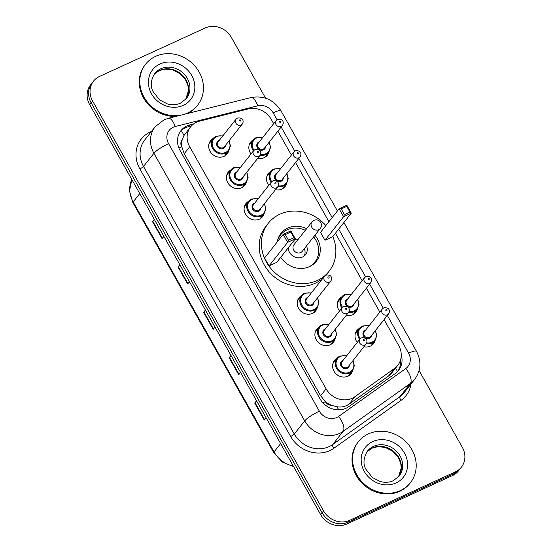 <?xml version="1.0" encoding="UTF-8"?>
<svg xmlns="http://www.w3.org/2000/svg" width="552" height="552" viewBox="0 0 552 552"><rect width="100%" height="100%" fill="white"/><g stroke="black" fill="none" stroke-linecap="round" stroke-linejoin="round"><path stroke-width="0.83" d="M286.543 183.623A10.591 9.487 -141.7 0 1 285.018 186.624A10.591 9.487 -141.7 0 1 281.817 189.129A10.591 9.487 -141.7 0 1 275.434 189.722M357.337 309.251A10.591 9.487 -141.7 0 1 355.805 312.253A10.591 9.487 -141.7 0 1 352.604 314.757A10.591 9.487 -141.7 0 1 346.221 315.351M375.036 340.66A10.591 9.487 -141.7 0 1 373.504 343.661A10.591 9.487 -141.7 0 1 370.302 346.166A10.591 9.487 -141.7 0 1 363.92 346.76M268.845 152.214A10.591 9.487 -141.7 0 1 267.32 155.215A10.591 9.487 -141.7 0 1 264.118 157.72A10.591 9.487 -141.7 0 1 257.736 158.314M334.912 339.294A10.591 9.487 -141.7 0 1 333.38 342.295A10.591 9.487 -141.7 0 1 330.179 344.8A10.591 9.487 -141.7 0 1 317.552 341.605A10.591 9.487 -141.7 0 1 316.758 329.158A10.591 9.487 -141.7 0 1 319.325 326.977M352.611 370.702A10.591 9.487 -141.7 0 1 351.079 373.704A10.591 9.487 -141.7 0 1 347.877 376.209A10.591 9.487 -141.7 0 1 335.25 373.014A10.591 9.487 -141.7 0 1 334.45 360.566A10.591 9.487 -141.7 0 1 337.017 358.386M264.118 213.658A10.591 9.487 -141.7 0 1 262.593 216.66A10.591 9.487 -141.7 0 1 259.392 219.165A10.591 9.487 -141.7 0 1 246.758 215.97A10.591 9.487 -141.7 0 1 245.964 203.529A10.591 9.487 -141.7 0 1 248.531 201.349M317.214 307.885A10.591 9.487 -141.7 0 1 315.689 310.886A10.591 9.487 -141.7 0 1 312.48 313.391A10.591 9.487 -141.7 0 1 299.853 310.196A10.591 9.487 -141.7 0 1 299.06 297.749A10.591 9.487 -141.7 0 1 301.627 295.568M246.427 182.25A10.591 9.487 -141.7 0 1 244.895 185.251A10.591 9.487 -141.7 0 1 241.693 187.756A10.591 9.487 -141.7 0 1 229.066 184.561A10.591 9.487 -141.7 0 1 228.266 172.12A10.591 9.487 -141.7 0 1 230.833 169.94M228.728 150.841A10.591 9.487 -141.7 0 1 227.196 153.842A10.591 9.487 -141.7 0 1 223.995 156.347A10.591 9.487 -141.7 0 1 211.368 153.159A10.591 9.487 -141.7 0 1 210.567 140.712A10.591 9.487 -141.7 0 1 213.134 138.531M273.675 123.662L271.287 119.425A19.865 17.795 38.3 0 0 248.2 108.93L199.651 121.123A19.865 17.795 38.3 0 0 196.636 122.178A19.865 17.795 38.3 0 0 190.626 126.87A19.865 17.795 38.3 0 0 189.702 146.756L326.094 388.815A19.865 17.795 38.3 0 0 354.922 396.681L394.459 368.494A19.865 17.795 38.3 0 0 397.744 365.376A19.865 17.795 38.3 0 0 398.668 345.49L384.075 319.594M331.635 405.327A19.865 17.795 -141.7 0 1 325.162 401.352L325.328 401.649A6.624 5.934 38.3 0 0 331.635 405.327L336.775 406.741C341.295 407.521 345.366 406.672 348.988 404.195L388.525 376.009L391.885 372.793L397.744 365.376M190.626 126.87L183.954 135.523L182.139 140.015A6.624 5.934 38.3 0 0 181.718 146.777A19.865 3.678 150.6 0 0 178.931 148.115M181.718 146.777L181.884 147.08A19.865 17.795 -141.7 0 1 182.139 140.015M181.884 147.08L184.216 153.704L320.608 395.763L325.162 401.352M379.859 312.115L366.383 288.185M362.167 280.706L335.43 233.261M328.909 221.69L295.589 162.557M291.373 155.071L277.891 131.148M268.734 185.382A10.591 9.487 -141.7 0 1 268.389 173.494A10.591 9.487 -141.7 0 1 270.956 171.306M339.528 311.011A10.591 9.487 -141.7 0 1 339.176 299.122A10.591 9.487 -141.7 0 1 341.743 296.942M357.227 342.419A10.591 9.487 -141.7 0 1 356.875 330.531A10.591 9.487 -141.7 0 1 359.442 328.35M251.043 153.974A10.591 9.487 -141.7 0 1 250.691 142.085A10.591 9.487 -141.7 0 1 253.258 139.904M193.662 123.931L190.019 124.849A19.865 17.795 38.3 0 0 187.004 125.904A19.865 17.795 38.3 0 0 181.001 130.596A19.865 17.795 38.3 0 0 180.069 150.482L319.987 398.792A19.865 17.795 38.3 0 0 348.809 406.658L395.273 373.538A19.865 17.795 38.3 0 0 398.551 370.413A19.865 17.795 38.3 0 0 401.242 354.653M180.304 131.548A19.865 17.795 -141.7 0 1 185.548 127.753A19.865 17.795 -141.7 0 1 188.556 126.698L191.385 125.987M419.085 370.578L462.314 447.299A19.865 17.795 -141.7 0 1 461.382 467.185A19.865 17.795 -141.7 0 1 455.379 471.877L349.671 520.329A19.865 17.795 -141.7 0 1 323.569 510.897L92.605 101.002A19.865 17.795 -141.7 0 1 93.536 81.116A19.865 17.795 -141.7 0 1 99.539 76.424L205.247 27.973A19.865 17.795 -141.7 0 1 231.35 37.412L265.602 98.201M461.382 467.185L458.464 470.884A19.865 17.795 -141.7 0 1 452.461 475.576L346.753 524.027A19.865 17.795 -141.7 0 1 320.65 514.588L89.686 104.701L91.149 102.851A19.865 17.795 -141.7 0 1 92.074 82.966A19.865 17.795 -141.7 0 0 91.149 102.851L322.106 512.746L91.149 102.851L92.605 101.002M346.753 524.027L348.208 522.178A19.865 17.795 -141.7 0 1 322.106 512.746A19.865 17.795 -141.7 0 0 348.208 522.178L453.916 473.726L348.208 522.178L349.671 520.329M459.926 469.034A19.865 17.795 -141.7 0 1 453.916 473.726A19.865 17.795 -141.7 0 0 459.926 469.034M400.504 360.083A19.865 17.795 -141.7 0 1 397.792 371.31M256.687 401.083L255.038 402.712A5.299 0.98 150.6 0 0 254.713 403.063L264.298 420.072L266.105 417.788M256.521 400.78L254.713 403.063M231.136 355.729L229.48 357.358A5.299 0.98 150.6 0 0 229.163 357.71L238.74 374.718L240.548 372.434M230.964 355.426L229.163 357.71M154.463 219.661L152.814 221.29A5.299 0.98 150.6 0 0 152.49 221.642L162.074 238.65L163.882 236.366M154.298 219.365L152.49 221.642M180.021 265.015L178.365 266.65A5.299 0.98 150.6 0 0 178.048 267.002L187.632 284.004L189.433 281.727M179.848 264.718L178.048 267.002M205.579 310.376L203.923 312.004A5.299 0.98 150.6 0 0 203.605 312.356L213.189 329.365L214.99 327.081M205.406 310.072L203.605 312.356M89.686 104.701A19.865 17.795 -141.7 0 1 90.618 84.815L93.536 81.116M180.918 115.147A33.106 29.656 -141.7 0 1 145.831 100.05A33.106 29.656 -141.7 0 1 145.645 64.149A33.106 29.656 -141.7 0 1 155.657 56.325A33.106 29.656 -141.7 0 1 195.125 66.302A33.106 29.656 -141.7 0 1 197.616 105.19A33.106 29.656 -141.7 0 1 187.604 113.015A33.106 29.656 -141.7 0 1 184.209 114.319M176.122 116.348A33.106 29.656 -141.7 0 1 144.065 98.863A33.106 29.656 -141.7 0 1 145.1 64.839L145.645 64.149M197.616 105.19L197.064 105.887A33.106 29.656 -141.7 0 1 187.542 113.484M332.808 236.58A38.737 34.7 -141.7 0 1 329.026 271.356A38.737 34.7 -141.7 0 1 317.317 280.513A38.737 34.7 -141.7 0 1 271.142 268.838A38.737 34.7 -141.7 0 1 268.231 223.339A38.737 34.7 -141.7 0 1 279.94 214.183A38.737 34.7 -141.7 0 1 325.852 225.561M322.837 278.325A38.737 34.7 -141.7 0 1 315.13 283.286A38.737 34.7 -141.7 0 1 268.948 271.612A38.737 34.7 -141.7 0 1 266.036 226.113L268.231 223.339M277.242 241.928A22.515 20.169 -141.7 0 1 280.961 233.392A22.515 20.169 -141.7 0 1 287.764 228.073A22.515 20.169 -141.7 0 1 306.622 228.687M314.937 235.249A22.515 20.169 -141.7 0 1 316.296 261.303A22.515 20.169 -141.7 0 1 309.493 266.623A22.515 20.169 -141.7 0 1 280.747 257.308M269.045 265.905L276.752 262.373L295.361 238.802L287.654 242.335L269.045 265.905L264.567 257.97L283.183 234.4L290.89 230.867L295.361 238.802L293.988 237.712L290.794 232.04L285.287 234.565L288.482 240.237L293.988 237.712M324.983 240.265L332.69 236.732L351.3 213.162L343.592 216.695L324.983 240.265L320.505 232.33L339.121 208.76L346.828 205.227L351.3 213.162L349.927 212.071L346.732 206.407L341.226 208.925L344.42 214.597L349.927 212.071M329.026 271.356L326.839 274.13A38.737 34.7 -141.7 0 1 326.115 275.013M288.482 240.237L287.654 242.335L283.183 234.4L285.287 234.565M344.42 214.597L343.592 216.695L339.121 208.76L341.226 208.925M346.828 205.227L346.732 206.407M290.89 230.867L290.794 232.04M277.29 241.631A21.852 19.575 -141.7 0 1 280.568 234.959A21.852 19.575 -141.7 0 1 287.171 229.798A21.852 19.575 -141.7 0 1 305.332 230.322M288.178 247.903A9.936 8.894 38.3 0 0 302.51 257.011A9.936 8.894 38.3 0 0 305.511 254.658A9.936 8.894 38.3 0 0 306.539 245.881M298.225 239.313A9.936 8.894 38.3 0 0 294.92 239.361M313.639 236.884A21.852 19.575 -141.7 0 1 314.868 262.048A21.852 19.575 -141.7 0 1 309.134 266.782M311.99 221.883L293.926 244.757A5.299 4.747 38.3 0 0 294.32 250.981A5.299 4.747 38.3 0 0 300.64 252.581A5.299 4.747 38.3 0 0 302.241 251.326L320.305 228.452A5.299 5.299 0 0 0 320.76 222.566A5.299 5.299 0 0 0 311.99 221.883A5.299 4.747 38.3 0 0 311.742 227.189A5.299 4.747 38.3 0 0 318.704 229.701A5.299 4.747 38.3 0 0 320.305 228.452M304.262 255.928A9.936 8.894 38.3 0 0 304.345 248.655M296.031 242.087A9.936 8.894 38.3 0 0 292.732 242.135M400.359 490.59A33.106 29.656 -141.7 0 1 360.891 480.613A33.106 29.656 -141.7 0 1 358.4 441.724A33.106 29.656 -141.7 0 1 368.412 433.9A33.106 29.656 -141.7 0 1 407.88 443.877A33.106 29.656 -141.7 0 1 410.364 482.765A33.106 29.656 -141.7 0 1 400.359 490.59M410.364 482.765L409.819 483.462A33.106 29.656 -141.7 0 1 399.807 491.287A33.106 29.656 -141.7 0 1 360.346 481.309A33.106 29.656 -141.7 0 1 357.855 442.421L358.4 441.724M338.742 409.839A19.865 8.549 -125.5 0 0 336.775 406.741M183.954 135.523A19.865 7.273 -104.1 0 0 181.304 130.555M397.488 371.627A19.865 8.549 -125.5 0 0 395.57 368.122M325.328 401.649A19.865 3.678 150.6 0 0 322.906 402.801M184.216 153.704L189.702 146.756M388.525 376.009L394.459 368.494M348.988 404.195L354.922 396.681M320.608 395.763L326.094 388.815M277.042 119.715L273.143 112.794A13.241 11.861 38.3 0 0 257.756 105.805L175.219 126.525A13.241 11.861 38.3 0 0 173.204 127.229A13.241 11.861 38.3 0 0 168.581 143.617L319.366 411.205A13.241 11.861 38.3 0 0 336.761 417.498A13.241 11.861 38.3 0 0 338.576 416.449L405.796 368.536A13.241 11.861 38.3 0 0 408.604 353.197L387.338 315.461M405.796 368.536A13.241 5.699 -125.5 0 1 410.35 383.447L343.13 431.36A26.489 23.722 -141.7 0 1 339.501 433.458A26.489 23.722 -141.7 0 1 304.704 420.879L153.925 153.284A26.489 23.722 -141.7 0 1 155.16 126.774L144.755 139.946A26.489 23.722 38.3 0 0 143.52 166.456L294.299 434.044A26.489 23.722 38.3 0 0 329.102 446.63A26.489 23.722 38.3 0 0 332.732 444.532L399.952 396.619A26.489 23.722 38.3 0 0 404.326 392.451L414.731 379.286A26.489 23.722 -141.7 0 1 410.35 383.447L399.952 396.619A3.312 1.421 54.5 0 0 401.09 400.345L333.87 448.258A29.801 26.689 -141.7 0 1 290.635 436.466L139.856 168.871A3.312 0.614 150.6 0 0 143.52 166.456L153.925 153.284A13.241 2.449 -29.4 0 1 168.581 143.617M333.87 448.258A3.312 1.421 54.5 0 1 332.732 444.532L343.13 431.36A13.241 5.699 -125.5 0 0 338.576 416.449M139.856 168.871A29.801 26.689 -141.7 0 1 150.254 132.004A29.801 26.689 -141.7 0 1 151.42 131.5M410.992 384.013A29.801 26.689 -141.7 0 1 401.09 400.345M323.569 510.897L320.65 514.588M455.379 471.877L452.461 475.576M319.366 411.205A13.241 2.449 -29.4 0 0 304.704 420.879L294.299 434.044A3.312 0.614 150.6 0 1 290.635 436.466M383.226 308.161L369.64 284.052M365.527 276.752L338.693 229.128M332.173 217.557L298.853 158.424M294.74 151.124L281.154 127.015M408.604 353.197A13.241 2.449 -29.4 0 1 416.491 351.32L343.917 222.518M273.143 112.794A13.241 2.449 -29.4 0 1 281.03 110.917C273.82 99.726 263.766 95.282 250.877 97.58L168.339 118.3A13.241 4.844 -104.1 0 1 175.219 126.525M257.756 105.805A13.241 4.844 -104.1 0 0 250.877 97.58M188.556 126.698L190.019 124.849M293.671 466.716L282.169 461.934L273.771 452.668A6.624 1.228 -29.4 0 1 274.033 451.943A26.489 23.722 38.3 0 0 293.326 466.102M131.845 179.524A26.489 23.722 38.3 0 0 133.156 201.928A6.624 1.228 150.6 0 0 132.894 202.653L129.492 190.999L131.831 179.49M139.76 193.566L133.156 201.928L274.033 451.943L280.637 443.58M213.493 328.978L203.923 312.004M187.935 283.625L178.365 266.65M162.378 238.271L152.814 221.29M239.044 374.332L229.48 357.358M264.601 419.686L255.038 402.712M154.698 73.547A20.182 18.078 -141.7 0 1 160.798 68.779A20.182 18.078 -141.7 0 1 184.858 74.858A20.182 18.078 -141.7 0 1 186.376 98.566L180.532 103.127C176.585 104.921 172.224 105.19 167.463 103.948L159.604 99.933L152.987 91.46C150.178 86.098 150.751 80.13 154.698 73.547M183.285 105.349A24.157 21.638 -141.7 0 1 151.545 93.874A24.157 21.638 -141.7 0 1 159.976 63.991A24.157 21.638 -141.7 0 1 191.716 75.465A24.157 21.638 -141.7 0 1 183.285 105.349M159.521 70.394A20.182 18.078 -141.7 0 1 183.195 76.045A20.182 18.078 -141.7 0 1 185.72 99.346L188.501 90.39L187.977 85.719L185.486 79.743L180.049 73.685L172.376 69.793L165.096 69.083L159.259 70.601L154.084 74.375A20.182 18.078 -141.7 0 1 159.521 70.394M367.453 451.122A20.182 18.078 -141.7 0 1 373.552 446.354A20.182 18.078 -141.7 0 1 397.612 452.433A20.182 18.078 -141.7 0 1 399.13 476.141L393.286 480.702C389.332 482.496 384.979 482.772 380.211 481.523L372.352 477.508L365.734 469.034C362.933 463.673 363.506 457.705 367.453 451.122M396.039 482.931A24.157 21.638 -141.7 0 1 364.299 471.449A24.157 21.638 -141.7 0 1 372.731 441.565A24.157 21.638 -141.7 0 1 404.471 453.04A24.157 21.638 -141.7 0 1 396.039 482.931M372.276 447.969A20.182 18.078 -141.7 0 1 395.95 453.62A20.182 18.078 -141.7 0 1 398.468 476.921L401.256 467.965L400.731 463.294L398.24 457.325L392.803 451.267L385.13 447.375L377.844 446.658L372.013 448.183L366.838 451.95A20.182 18.078 -141.7 0 1 372.276 447.969M229.101 140.753L230.467 145.838L228.687 150.896A9.936 8.894 -141.7 0 1 225.685 153.242A9.936 8.894 -141.7 0 1 213.845 150.248A9.936 8.894 -141.7 0 1 213.1 138.58A9.936 8.894 -141.7 0 1 216.101 136.234M222.608 136.158A9.274 8.301 38.3 0 0 216.605 136.572A9.274 8.301 38.3 0 0 213.369 148.04A9.274 8.301 38.3 0 0 225.547 152.442A9.274 8.301 38.3 0 0 228.845 141.084M225.52 145.293A4.637 4.154 -141.7 0 1 223.312 148.474A4.637 4.154 -141.7 0 1 217.219 146.273A4.637 4.154 -141.7 0 1 218.84 140.539A4.637 4.154 -141.7 0 1 219.282 140.367M218.137 141.816A3.974 3.56 38.3 0 0 218.44 146.48A3.974 3.56 38.3 0 0 223.174 147.674A3.974 3.56 38.3 0 0 224.374 146.735L242.259 124.096A3.974 3.56 -141.7 0 1 241.058 125.035A3.974 3.56 -141.7 0 1 236.318 123.834A3.974 3.56 -141.7 0 1 236.021 119.17L218.137 141.816M240.375 121.047A0.662 0.593 38.3 0 0 239.734 119.908A0.662 0.593 38.3 0 0 240.375 121.047M246.799 172.162L248.158 177.247L246.385 182.305A9.936 8.894 -141.7 0 1 243.384 184.651A9.936 8.894 -141.7 0 1 231.543 181.656A9.936 8.894 -141.7 0 1 230.791 169.988A9.936 8.894 -141.7 0 1 233.8 167.642M240.306 167.566A9.274 8.301 38.3 0 0 234.296 167.98A9.274 8.301 38.3 0 0 231.06 179.448A9.274 8.301 38.3 0 0 243.246 183.85A9.274 8.301 38.3 0 0 246.537 172.486M243.218 176.702A4.637 4.154 -141.7 0 1 241.01 179.883A4.637 4.154 -141.7 0 1 234.917 177.682A4.637 4.154 -141.7 0 1 236.539 171.948A4.637 4.154 -141.7 0 1 236.98 171.775M235.835 173.218A3.974 3.56 38.3 0 0 236.132 177.889A3.974 3.56 38.3 0 0 240.872 179.083A3.974 3.56 38.3 0 0 242.073 178.144L259.957 155.505A3.974 3.56 -141.7 0 1 258.757 156.444A3.974 3.56 -141.7 0 1 254.017 155.243A3.974 3.56 -141.7 0 1 253.72 150.579L235.835 173.218M258.067 152.449A0.662 0.593 38.3 0 0 257.432 151.317A0.662 0.593 38.3 0 0 258.067 152.449M264.498 203.564L265.857 208.656L264.084 213.707A9.936 8.894 -141.7 0 1 261.075 216.06A9.936 8.894 -141.7 0 1 249.242 213.065A9.936 8.894 -141.7 0 1 248.49 201.397A9.936 8.894 -141.7 0 1 251.498 199.051M257.998 198.975A9.274 8.301 38.3 0 0 251.995 199.382A9.274 8.301 38.3 0 0 248.759 210.857A9.274 8.301 38.3 0 0 260.944 215.259A9.274 8.301 38.3 0 0 264.235 203.895M260.91 208.104A4.637 4.154 -141.7 0 1 258.709 211.292A4.637 4.154 -141.7 0 1 252.616 209.091A4.637 4.154 -141.7 0 1 254.23 203.357A4.637 4.154 -141.7 0 1 254.679 203.184M253.534 204.626A3.974 3.56 38.3 0 0 253.83 209.298A3.974 3.56 38.3 0 0 258.571 210.491A3.974 3.56 38.3 0 0 259.771 209.553L277.656 186.907A3.974 3.56 -141.7 0 1 276.455 187.852A3.974 3.56 -141.7 0 1 271.715 186.652A3.974 3.56 -141.7 0 1 271.418 181.987L253.534 204.626M275.765 183.857A0.662 0.593 38.3 0 0 275.131 182.726A0.662 0.593 38.3 0 0 275.765 183.857M317.593 297.79L318.952 302.875L317.172 307.933A9.936 8.894 -141.7 0 1 314.171 310.279A9.936 8.894 -141.7 0 1 302.33 307.285A9.936 8.894 -141.7 0 1 301.585 295.624A9.936 8.894 -141.7 0 1 304.587 293.271M311.093 293.195A9.274 8.301 38.3 0 0 305.09 293.609A9.274 8.301 38.3 0 0 301.854 305.077A9.274 8.301 38.3 0 0 314.033 309.486A9.274 8.301 38.3 0 0 317.331 298.121M314.005 302.33A4.637 4.154 -141.7 0 1 311.797 305.518A4.637 4.154 -141.7 0 1 305.704 303.31A4.637 4.154 -141.7 0 1 307.326 297.576A4.637 4.154 -141.7 0 1 307.768 297.404M306.629 298.853A3.974 3.56 38.3 0 0 306.926 303.517A3.974 3.56 38.3 0 0 311.659 304.718A3.974 3.56 38.3 0 0 312.86 303.779L330.745 281.134A3.974 3.56 -141.7 0 1 329.544 282.072A3.974 3.56 -141.7 0 1 324.811 280.878A3.974 3.56 -141.7 0 1 324.507 276.207L306.629 298.853M328.861 278.084A0.662 0.593 38.3 0 0 328.219 276.952A0.662 0.593 38.3 0 0 328.861 278.084M335.285 329.199L336.651 334.284L334.871 339.342A9.936 8.894 -141.7 0 1 331.869 341.688A9.936 8.894 -141.7 0 1 320.029 338.693A9.936 8.894 -141.7 0 1 319.284 327.032A9.936 8.894 -141.7 0 1 322.285 324.679M328.792 324.604A9.274 8.301 38.3 0 0 322.789 325.018A9.274 8.301 38.3 0 0 319.553 336.485A9.274 8.301 38.3 0 0 331.731 340.894A9.274 8.301 38.3 0 0 335.029 329.53M331.704 333.739A4.637 4.154 -141.7 0 1 329.496 336.92A4.637 4.154 -141.7 0 1 323.403 334.719A4.637 4.154 -141.7 0 1 325.024 328.985A4.637 4.154 -141.7 0 1 325.466 328.813M324.321 330.262A3.974 3.56 38.3 0 0 324.624 334.926A3.974 3.56 38.3 0 0 329.358 336.127A3.974 3.56 38.3 0 0 330.558 335.188L348.443 312.542A3.974 3.56 -141.7 0 1 347.242 313.481A3.974 3.56 -141.7 0 1 342.509 312.287A3.974 3.56 -141.7 0 1 342.205 307.616L324.321 330.262M346.559 309.493A0.662 0.593 38.3 0 0 345.918 308.361A0.662 0.593 38.3 0 0 346.559 309.493M352.983 360.608L354.349 365.693L352.569 370.751A9.936 8.894 -141.7 0 1 349.568 373.097A9.936 8.894 -141.7 0 1 337.727 370.102A9.936 8.894 -141.7 0 1 336.982 358.434A9.936 8.894 -141.7 0 1 339.984 356.088M346.49 356.012A9.274 8.301 38.3 0 0 340.487 356.426A9.274 8.301 38.3 0 0 337.251 367.894A9.274 8.301 38.3 0 0 349.43 372.296A9.274 8.301 38.3 0 0 352.728 360.939M349.402 365.148A4.637 4.154 -141.7 0 1 347.194 368.329A4.637 4.154 -141.7 0 1 341.101 366.128A4.637 4.154 -141.7 0 1 342.723 360.394A4.637 4.154 -141.7 0 1 343.165 360.221M342.019 361.67A3.974 3.56 38.3 0 0 342.323 366.335A3.974 3.56 38.3 0 0 347.056 367.535A3.974 3.56 38.3 0 0 348.257 366.597L366.142 343.951A3.974 3.56 -141.7 0 1 364.941 344.89A3.974 3.56 -141.7 0 1 360.201 343.689A3.974 3.56 -141.7 0 1 359.904 339.025L342.019 361.67M364.258 340.901A0.662 0.593 38.3 0 0 363.616 339.763A0.662 0.593 38.3 0 0 364.258 340.901M264.753 157.396L268.81 152.262A9.936 8.894 -141.7 0 1 265.802 154.608A9.936 8.894 -141.7 0 1 260.151 155.236M253.43 150.944A9.936 8.894 -141.7 0 1 253.216 139.953A9.936 8.894 -141.7 0 1 256.225 137.607M262.724 137.524A9.274 8.301 38.3 0 0 256.721 137.938A9.274 8.301 38.3 0 0 254.017 150.248M260.558 154.429A9.274 8.301 38.3 0 0 265.671 153.815A9.274 8.301 38.3 0 0 268.962 142.45M265.636 146.66A4.637 4.154 -141.7 0 1 263.428 149.847A4.637 4.154 -141.7 0 1 257.342 147.646A4.637 4.154 -141.7 0 1 258.957 141.905A4.637 4.154 -141.7 0 1 259.405 141.733M276.145 120.543L258.26 143.182A3.974 3.56 38.3 0 0 258.557 147.846A3.974 3.56 38.3 0 0 263.297 149.047A3.974 3.56 38.3 0 0 264.498 148.108L282.382 125.463A3.974 3.56 -141.7 0 1 281.182 126.401A3.974 3.56 -141.7 0 1 276.442 125.207A3.974 3.56 -141.7 0 1 276.145 120.543L277.559 119.425C284.025 118.556 283.838 123.462 282.382 125.463M279.857 121.281A0.662 0.593 38.3 0 0 280.492 122.413A0.662 0.593 38.3 0 0 279.857 121.281M282.452 188.805L286.502 183.671A9.936 8.894 -141.7 0 1 283.5 186.017A9.936 8.894 -141.7 0 1 277.849 186.645M271.129 182.353A9.936 8.894 -141.7 0 1 270.915 171.361A9.936 8.894 -141.7 0 1 273.916 169.009M280.423 168.933A9.274 8.301 38.3 0 0 274.42 169.347A9.274 8.301 38.3 0 0 271.715 181.656M278.249 185.831A9.274 8.301 38.3 0 0 283.362 185.224A9.274 8.301 38.3 0 0 286.66 173.859M283.335 178.068A4.637 4.154 -141.7 0 1 281.127 181.256A4.637 4.154 -141.7 0 1 275.041 179.048A4.637 4.154 -141.7 0 1 276.655 173.314A4.637 4.154 -141.7 0 1 277.104 173.142M293.843 151.945L275.959 174.591A3.974 3.56 38.3 0 0 276.255 179.255A3.974 3.56 38.3 0 0 280.996 180.456A3.974 3.56 38.3 0 0 282.196 179.517L300.074 156.871A3.974 3.56 -141.7 0 1 298.873 157.81A3.974 3.56 -141.7 0 1 294.14 156.616A3.974 3.56 -141.7 0 1 293.843 151.945L295.258 150.834C301.723 149.965 301.537 154.87 300.074 156.871M297.556 152.69A0.662 0.593 38.3 0 0 298.19 153.822A0.662 0.593 38.3 0 0 297.556 152.69M353.239 314.44L357.296 309.306A9.936 8.894 -141.7 0 1 354.294 311.652A9.936 8.894 -141.7 0 1 348.636 312.273M341.916 307.981A9.936 8.894 -141.7 0 1 341.709 296.99A9.936 8.894 -141.7 0 1 344.71 294.644M351.217 294.568A9.274 8.301 38.3 0 0 345.214 294.982A9.274 8.301 38.3 0 0 342.502 307.285M349.043 311.466A9.274 8.301 38.3 0 0 354.156 310.852A9.274 8.301 38.3 0 0 357.448 299.494M354.129 303.703A4.637 4.154 -141.7 0 1 351.921 306.884A4.637 4.154 -141.7 0 1 345.828 304.683A4.637 4.154 -141.7 0 1 347.45 298.949A4.637 4.154 -141.7 0 1 347.891 298.777M364.63 277.58L346.746 300.226A3.974 3.56 38.3 0 0 347.049 304.89A3.974 3.56 38.3 0 0 351.783 306.084A3.974 3.56 38.3 0 0 352.983 305.146L370.868 282.507A3.974 3.56 -141.7 0 1 369.667 283.445A3.974 3.56 -141.7 0 1 364.927 282.244A3.974 3.56 -141.7 0 1 364.63 277.58L366.052 276.462C372.51 275.6 372.331 280.499 370.868 282.507M368.343 278.318A0.662 0.593 38.3 0 0 368.984 279.457A0.662 0.593 38.3 0 0 368.343 278.318M370.937 345.842L374.994 340.715A9.936 8.894 -141.7 0 1 371.993 343.061A9.936 8.894 -141.7 0 1 366.335 343.682M359.614 339.39A9.936 8.894 -141.7 0 1 359.4 328.399A9.936 8.894 -141.7 0 1 362.409 326.053M368.915 325.977A9.274 8.301 38.3 0 0 362.906 326.391A9.274 8.301 38.3 0 0 360.201 338.693M366.742 342.875A9.274 8.301 38.3 0 0 371.855 342.261A9.274 8.301 38.3 0 0 375.146 330.896M371.827 335.105A4.637 4.154 -141.7 0 1 369.619 338.293A4.637 4.154 -141.7 0 1 363.526 336.092A4.637 4.154 -141.7 0 1 365.141 330.358A4.637 4.154 -141.7 0 1 365.59 330.186M382.329 308.989L364.444 331.628A3.974 3.56 38.3 0 0 364.741 336.299A3.974 3.56 38.3 0 0 369.481 337.493A3.974 3.56 38.3 0 0 370.682 336.554L388.567 313.915A3.974 3.56 -141.7 0 1 387.366 314.854A3.974 3.56 -141.7 0 1 382.626 313.653A3.974 3.56 -141.7 0 1 382.329 308.989L383.75 307.871C390.209 307.009 390.029 311.908 388.567 313.915M386.041 309.727A0.662 0.593 38.3 0 0 386.676 310.859A0.662 0.593 38.3 0 0 386.041 309.727M168.339 118.3L164.041 119.812L155.16 126.774M414.731 379.286C420.976 370.482 421.562 361.16 416.491 351.32M337.396 210.947L281.03 110.917M273.771 452.668L132.894 202.653M280.568 234.959L278.47 237.615M314.868 262.048L312.77 264.705M222.87 135.826L216.142 136.199L213.1 138.58L209.042 143.713M242.259 124.096C243.722 122.089 243.901 117.19 237.443 118.052L236.021 119.17M228.687 150.896L224.629 156.03M240.562 167.235L233.841 167.608L230.791 169.988L226.741 175.122M259.957 155.505C261.42 153.497 261.6 148.598 255.141 149.461L253.72 150.579M246.385 182.305L242.328 187.432M258.26 198.644L251.539 199.017L248.49 201.397L244.439 206.531M277.656 186.907C279.112 184.906 279.298 180 272.84 180.87L271.418 181.987M264.084 213.707L260.026 218.84M311.356 292.864L304.628 293.236L301.585 295.624L297.528 300.757M330.745 281.134C332.207 279.133 332.387 274.227 325.928 275.096L324.507 276.207M317.172 307.933L313.122 313.067M329.054 324.272L322.327 324.645L319.284 327.032L315.226 332.159M348.443 312.542C349.906 310.534 350.085 305.635 343.627 306.505L342.205 307.616M334.871 339.342L330.82 344.476M346.753 355.681L340.025 356.054L336.982 358.434L332.925 363.568M366.142 343.951C367.604 341.943 367.784 337.044 361.325 337.914L359.904 339.025M352.569 370.751L348.512 375.884M249.166 145.086L253.216 139.953L256.266 137.565L262.987 137.193M268.81 152.262L270.583 147.205L269.224 142.119M266.864 176.495L270.915 171.361L273.964 168.974L280.685 168.601M286.502 183.671L288.282 178.613L286.923 173.528M337.651 302.123L341.709 296.99L344.752 294.609L351.479 294.237M357.296 309.306L359.069 304.249L357.71 299.163M355.35 333.532L359.4 328.399L362.45 326.018L369.171 325.645M374.994 340.715L376.768 335.657L375.408 330.572"/></g></svg>

